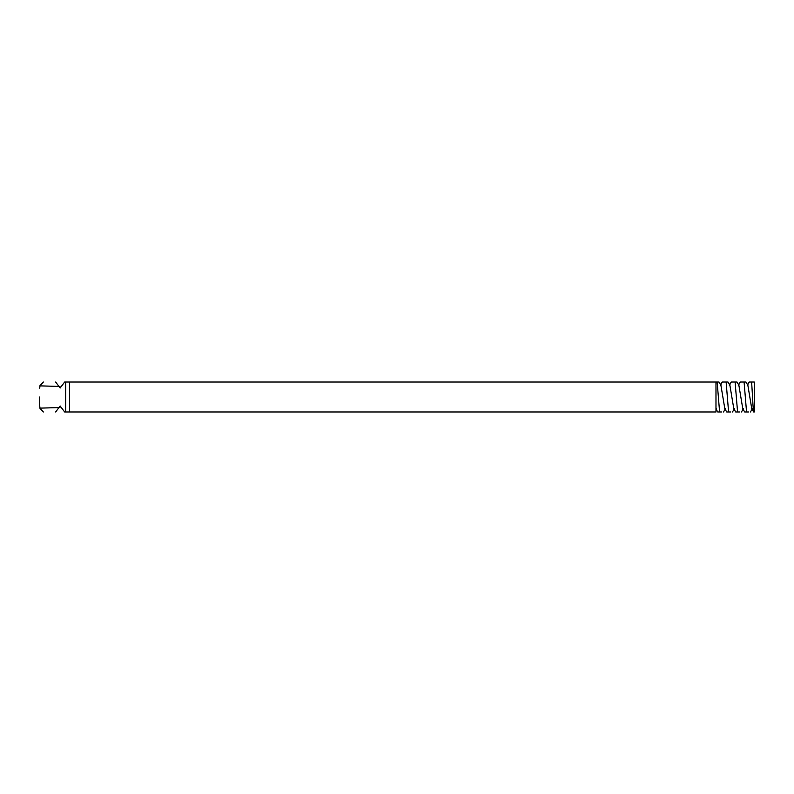 <?xml version="1.0" encoding="UTF-8"?>
<svg xmlns="http://www.w3.org/2000/svg" width="794" height="794" viewBox="0 0 794 794"><rect width="100%" height="100%" fill="white"/><g stroke="black" fill="none" stroke-linecap="round" stroke-linejoin="round"><path stroke-width="1.19" d="M745.953 382.033L747.859 385.269L751.759 408.731L753.665 411.967L754.3 411.967L754.3 382.033L751.63 382.033L752.543 397C753.109 409.416 753.695 414.081 754.3 410.984M747.273 385.269L749.169 382.033L751.978 382.033M742.053 382.033L745.844 382.033L744.087 382.033L746.549 411.967L748.583 411.967M738.291 385.269L740.187 382.033L744.087 382.033L746.549 411.967L744.683 411.967L742.787 408.731L738.877 385.269L736.971 382.033M744.087 382.033L746.549 411.967M733.08 382.033L736.862 382.033L735.105 382.033L737.566 411.967L739.601 411.967M729.309 385.269L731.214 382.033L735.105 382.033L737.566 411.967L735.701 411.967L733.805 408.731L729.894 385.269L727.999 382.033M735.105 382.033L737.566 411.967M724.098 382.033L727.88 382.033L726.133 382.033L728.584 411.967L730.619 411.967M720.327 385.269L722.232 382.033L726.133 382.033L728.584 411.967L726.718 411.967L724.823 408.731L720.912 385.269L719.017 382.033M58.945 407.58L60.146 405.982L64.642 411.967L65.704 411.967L65.704 382.033L64.642 382.033L60.146 388.018L58.945 386.42M55.659 382.033C39.035 382.033 39.035 382.033 55.659 382.033L59.49 387.135M55.659 411.967C39.035 411.967 39.035 411.967 55.659 411.967L59.49 406.865M726.133 382.033L728.584 411.967M715.116 382.033L718.898 382.033L717.151 382.033L719.602 411.967L721.637 411.967M65.704 411.967L715.98 411.967L715.98 382.033L717.151 382.033L719.602 411.967L717.736 411.967L715.98 408.97M65.704 382.033L715.98 382.033M39.7 397L39.7 405.843L39.7 397M58.736 407.58C32.762 408.334 33.159 408.324 59.927 407.57M58.736 386.42C32.762 385.666 33.159 385.676 59.927 386.43M717.151 382.033L719.602 411.967M69.505 411.967L69.505 382.033M749.288 382.033L747.64 384.892M740.306 382.033L738.658 384.892M731.324 382.033L729.676 384.892M722.351 382.033L720.694 384.892M752.345 408.731L750.449 411.967M743.363 408.731L741.467 411.967M734.381 408.731L732.485 411.967M725.398 408.731L723.503 411.967M39.7 405.843L40.037 408.374L43.372 411.967M39.7 388.157L40.037 385.626L43.372 382.033M716.426 408.731L715.98 409.486"/></g></svg>
